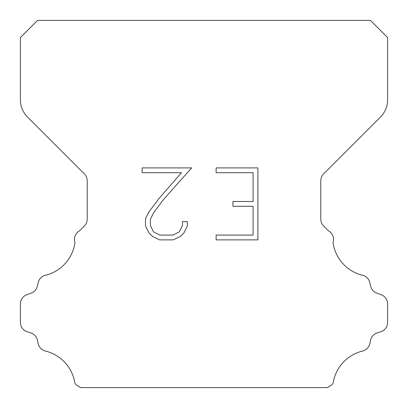 <?xml version="1.0" encoding="UTF-8"?>
<svg xmlns="http://www.w3.org/2000/svg" width="408" height="408" viewBox="0 0 408 408"><rect width="100%" height="100%" fill="white"/><g stroke="black" fill="none" stroke-linecap="round" stroke-linejoin="round"><path stroke-width="0.61" d="M253.093 235.079L253.093 206.29L232.948 206.29L232.948 201.491L253.093 201.491L253.093 172.701L216.123 172.701L216.123 167.902L257.892 167.902L257.892 239.873L216.123 239.873L216.123 235.079L253.093 235.079M187.333 221.626L187.333 225.94L183.911 232.968L180.351 236.462L173.324 239.873L159.502 239.873L152.521 236.405L148.961 232.891L145.493 225.869L145.493 218.744L148.961 211.859L159.125 198.319L181.478 172.701L142.162 172.701L142.162 167.902L191.643 167.902L163.623 199.379L153.643 212.685L150.409 219.249L150.409 225.568L153.551 231.897L159.921 235.079L172.951 235.079L179.275 231.887L182.463 225.568L182.463 221.626L187.333 221.626M37.536 20.4L370.464 20.4L387.6 37.536L387.6 99.797A24.48 24.48 0 0 1 380.429 117.106L323.636 173.9A9.792 9.792 0 0 0 320.77 180.826L320.77 219.065A9.792 9.792 0 0 0 323.636 225.986L328.399 230.744A9.792 9.792 0 0 1 333.025 242.474A39.168 39.168 0 0 0 362.595 275.293A9.792 9.792 0 0 1 369.832 282.647L370.617 286.11A9.792 9.792 0 0 0 376.844 293.158L381.128 294.704A9.792 9.792 0 0 1 387.6 303.914L387.6 322.422A9.792 9.792 0 0 1 380.715 331.77L377.262 332.846A9.792 9.792 0 0 0 370.597 340.139L369.852 343.587A9.792 9.792 0 0 1 362.59 351.043A39.168 39.168 0 0 0 333.106 383.275A9.792 9.792 0 0 1 328.506 386.692L327.599 387.6L80.401 387.6L79.494 386.692A9.792 9.792 0 0 1 74.894 383.275A39.168 39.168 0 0 0 45.41 351.043A9.792 9.792 0 0 1 38.148 343.587L37.403 340.139A9.792 9.792 0 0 0 30.738 332.846L27.285 331.77A9.792 9.792 0 0 1 20.4 322.422L20.4 303.914A9.792 9.792 0 0 1 26.872 294.704L31.156 293.158A9.792 9.792 0 0 0 37.383 286.11L38.168 282.647A9.792 9.792 0 0 1 45.405 275.293A39.168 39.168 0 0 0 74.975 242.474A9.792 9.792 0 0 1 79.601 230.744L84.364 225.986A9.792 9.792 0 0 0 87.23 219.065L87.23 180.826A9.792 9.792 0 0 0 84.364 173.9L27.571 117.106A24.48 24.48 0 0 1 20.4 99.797L20.4 37.536L37.536 20.4"/></g></svg>
